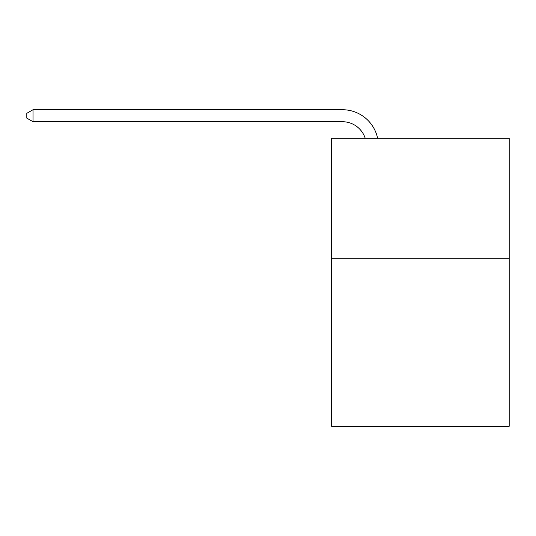 <?xml version="1.0" encoding="UTF-8"?>
<svg xmlns="http://www.w3.org/2000/svg" width="536" height="536" viewBox="0 0 536 536"><rect width="100%" height="100%" fill="white"/><g stroke="black" fill="none" stroke-linecap="round" stroke-linejoin="round"><path stroke-width="0.8" d="M509.2 258.278L509.2 426.281L331.603 426.281L331.603 138.281L509.2 138.281L509.2 258.278L331.603 258.278M342.397 109.719L33.038 109.719L342.397 109.719A35.999 35.999 140.2 0 1 377.625 138.281M365.217 138.281A23.999 23.999 -39.8 0 0 342.397 121.719L33.038 121.719L26.8 118.121L26.8 113.317L33.038 109.719L33.038 121.719"/></g></svg>

